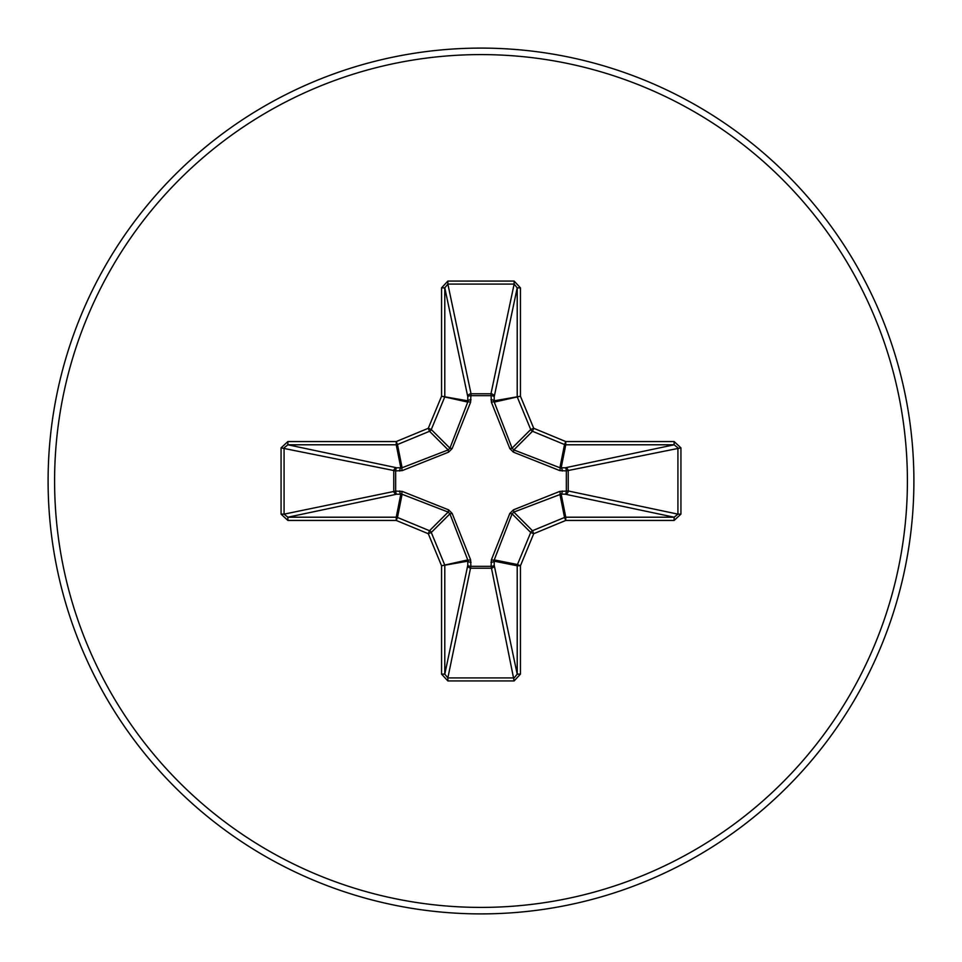 <?xml version="1.0" encoding="UTF-8"?>
<svg xmlns="http://www.w3.org/2000/svg" width="962" height="962" viewBox="0 0 962 962"><rect width="100%" height="100%" fill="white"/><g stroke="black" fill="none" stroke-linecap="round" stroke-linejoin="round"><path stroke-width="1.44" d="M562.265 490.981A3.247 1.106 -88.2 0 1 561.159 494.083L513.84 512.085L512.085 513.84L494.252 559.908L494.203 565.235A3.247 2.994 -11.9 0 1 490.969 568.229L471.031 568.229A3.247 2.994 11.9 0 1 467.797 565.235L467.748 559.908L449.915 513.84L448.16 512.085L402.092 494.252L396.765 494.203A3.247 2.994 78.1 0 1 393.771 490.969L393.771 471.031A3.247 2.994 101.9 0 1 396.765 467.797L402.092 467.748L448.16 449.915L449.915 448.16L467.748 402.092L467.797 396.765A3.247 1.106 -1.8 0 1 470.899 395.671L471.031 393.771L490.969 393.771L491.101 395.671L470.899 395.671L470.598 402.236L452.164 448.569L448.569 452.164L402.236 470.598L395.671 470.899L395.671 491.101L402.236 491.402L448.569 509.836L452.164 513.431L470.598 559.764L470.899 566.329L491.101 566.329L491.402 559.764L509.836 513.431L513.431 509.836L559.764 491.402L566.329 491.101L566.329 470.899L559.764 470.598L513.431 452.164L509.836 448.569L491.402 402.236L491.101 395.671A3.247 1.106 -178.2 0 1 494.203 396.765L494.252 402.092L512.085 448.16L513.84 449.915L559.908 467.748L565.235 467.797A3.247 2.994 -101.9 0 1 568.229 471.031L568.229 490.969L677.921 514.141L680.928 514.141L674.134 520.442L565.764 520.442L533.718 533.718L520.442 565.764L520.442 674.134L514.141 680.928L447.859 680.928L441.558 674.134L441.558 565.764L428.282 533.718L396.236 520.442L287.866 520.442L281.072 514.141L284.079 514.141L287.866 517.207L287.866 520.442M281.072 514.141L281.072 447.859L287.866 441.558L396.236 441.558L428.282 428.282L441.558 396.236L441.558 287.866L447.859 281.072L514.141 281.072L514.141 284.079L490.969 393.771A3.247 2.994 -168.1 0 1 494.203 396.765L517.207 287.866L514.141 284.079L447.859 284.079L444.793 287.866L444.793 396.236A3.247 3.235 101.2 0 1 444.54 397.474L431.277 429.521A3.247 3.235 135 0 1 429.521 431.277L397.474 444.54L402.092 467.748A3.247 0.986 -110.9 0 0 402.236 470.598M674.134 520.442L674.134 517.207L565.235 494.203A3.247 2.994 -78.1 0 0 568.229 490.969L566.329 491.101A3.247 1.106 -88.2 0 1 565.235 494.203L561.159 494.083L565.764 517.207L674.134 517.207L677.921 514.141L677.921 447.859L674.134 444.793L565.764 444.793L561.159 467.917A3.247 1.106 88.2 0 1 562.265 471.019M481 913.9A432.9 432.9 0 0 0 913.9 481A432.9 432.9 0 0 0 481 48.1A432.9 432.9 0 0 0 48.1 481A432.9 432.9 0 0 0 481 913.9A432.9 432.9 0 0 1 48.1 481A432.9 432.9 0 0 1 481 48.1M514.141 281.072L520.442 287.866L520.442 396.236L533.718 428.282L565.764 441.558L674.134 441.558L680.928 447.859L680.928 514.141M287.866 441.558L287.866 444.793L284.079 447.859L284.079 514.141L395.671 491.101A3.247 1.106 88.2 0 0 396.765 494.203L287.866 517.207L396.236 517.207L400.841 494.083A3.247 1.106 88.2 0 1 399.735 490.981M402.236 491.402A3.247 0.986 110.9 0 0 402.092 494.252L397.474 517.46L429.521 530.723A3.247 3.235 45 0 1 431.277 532.479L428.282 533.718L429.521 530.723L448.16 512.085L448.569 509.836M452.164 513.431L449.915 513.84L431.277 532.479L444.54 564.526A3.247 3.235 78.8 0 1 444.793 565.764L444.793 674.134L447.859 677.921L447.859 680.928M441.558 674.134L444.793 674.134L467.797 565.235A3.247 1.106 -178.2 0 0 470.899 566.329L447.859 677.921L514.141 677.921L517.207 674.134L520.442 674.134M514.141 680.928L491.101 566.329A3.247 1.106 -1.8 0 0 494.203 565.235L517.207 674.134L517.207 565.764A3.247 3.235 -78.8 0 1 517.46 564.526L520.442 565.764L517.207 565.764L494.083 561.159A3.247 1.106 -1.8 0 1 490.981 562.265M491.402 559.764A3.247 0.986 -159.1 0 0 494.252 559.908L517.46 564.526L530.723 532.479A3.247 3.235 -45 0 1 532.479 530.723L533.718 533.718L530.723 532.479L512.085 513.84L509.836 513.431M509.836 448.569L512.085 448.16L530.723 429.521L533.718 428.282L532.479 431.277A3.247 3.235 -135 0 1 530.723 429.521L517.46 397.474A3.247 3.235 -101.2 0 1 517.207 396.236L517.207 287.866L520.442 287.866M441.558 287.866L444.793 287.866L467.797 396.765A3.247 2.994 168.1 0 1 471.031 393.771L447.859 284.079L447.859 281.072M513.431 509.836L513.84 512.085L532.479 530.723L564.526 517.46L565.764 520.442L565.764 517.207A3.247 3.235 -11.2 0 0 564.526 517.46L559.908 494.252A3.247 0.986 -110.9 0 0 559.764 491.402M470.598 559.764A3.247 0.986 159.1 0 1 467.748 559.908L441.558 565.764L467.917 561.159A3.247 1.106 -178.2 0 0 471.019 562.265M680.928 447.859L566.329 470.899A3.247 1.106 88.2 0 0 565.235 467.797L674.134 444.793L674.134 441.558M559.764 470.598A3.247 0.986 110.9 0 0 559.908 467.748L564.526 444.54L532.479 431.277L513.84 449.915L513.431 452.164M491.402 402.236A3.247 0.986 159.1 0 1 494.252 402.092L520.442 396.236L494.083 400.841A3.247 1.106 -178.2 0 0 490.981 399.735M399.735 471.019A3.247 1.106 -88.2 0 1 400.841 467.917L396.236 444.793L287.866 444.793L396.765 467.797A3.247 1.106 -88.2 0 0 395.671 470.899L281.072 447.859M452.164 448.569L449.915 448.16L431.277 429.521L428.282 428.282L429.521 431.277L448.16 449.915L448.569 452.164M471.019 399.735A3.247 1.106 -1.8 0 0 467.917 400.841L441.558 396.236L467.748 402.092A3.247 0.986 -159.1 0 1 470.598 402.236M397.474 517.46L396.236 520.442L396.236 517.207A3.247 3.235 11.2 0 1 397.474 517.46M396.236 441.558L397.474 444.54A3.247 3.235 168.8 0 1 396.236 444.793L396.236 441.558M565.764 441.558L564.526 444.54A3.247 3.235 -168.8 0 0 565.764 444.793L565.764 441.558M481 907.406A426.406 426.406 0 0 0 907.406 481A426.406 426.406 0 0 0 481 54.593A426.406 426.406 0 0 0 54.593 481A426.406 426.406 0 0 0 481 907.406"/></g></svg>
